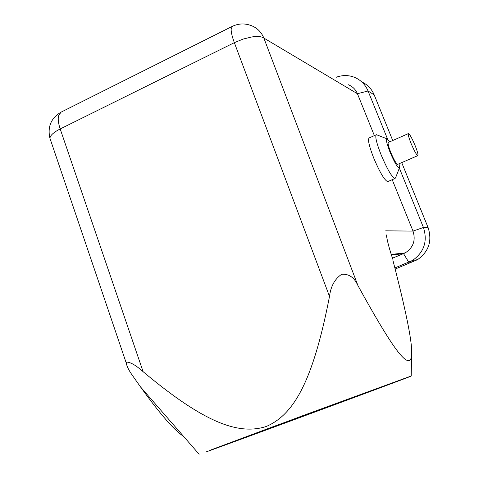 <?xml version="1.0" encoding="UTF-8"?>
<svg xmlns="http://www.w3.org/2000/svg" width="479" height="479" viewBox="0 0 479 479"><rect width="100%" height="100%" fill="white"/><g stroke="black" fill="none" stroke-linecap="round" stroke-linejoin="round"><path stroke-width="0.72" d="M357.957 285.622L263.857 38.063C261.588 36.488 257.606 36.111 251.894 36.937L243.146 39.068L234.345 42.655L329.504 296.423C330.738 286.352 334.791 278.97 341.665 274.275C348.916 273.719 354.346 277.497 357.957 285.622C390.601 344.892 403.09 361.25 409.036 360.759C410.808 360.25 411.689 357.46 411.671 352.382C411.97 340.629 405.677 309.781 392.792 259.84L392.834 259.983M329.504 296.423C312.859 382.128 293.519 414.79 266.252 426.478C238.195 435.525 203.455 422.203 143.113 371.692C136.15 365.489 130.761 362.292 126.947 362.106L126.336 363.304C126.935 366.674 129.186 371.033 133.09 376.38L140.479 386.87C159.992 413.94 174.338 430.423 183.511 436.315M143.113 371.692L60.192 128.959C55.031 131.563 51.756 134.12 50.367 136.617L49.882 138.096L50.624 140.269M408.826 376.859L303.321 415.473L206.545 451.775C248.829 436.555 409.677 377.087 411.186 376.081L408.826 376.859M271.282 427.364L397.001 381.338L330.372 406.252L210.137 450.23L271.282 427.364M415.125 145.562C412.06 138.341 409.844 134.336 408.473 133.545C407.827 134.102 408.713 137.449 411.132 143.586C414.209 150.825 416.425 154.843 417.784 155.627C418.442 155.052 417.556 151.699 415.125 145.562M408.473 133.545L388.385 142.437C387.619 143.053 388.427 146.412 390.81 152.514C393.87 159.711 396.151 163.668 397.648 164.387M386.864 138.778L376.44 134.701C374.823 135.952 376.386 142.676 381.122 154.861C387.248 169.243 391.846 177.122 394.918 178.505L395.516 177.943M394.918 178.505L387.673 181.625C384.505 180.296 379.859 172.452 373.746 158.106C369.034 145.939 367.531 139.209 369.231 137.916L376.44 134.701M399.085 163.758L399.498 167.776C397.905 168.309 394.756 163.117 390.056 152.214C386.457 142.874 385.553 138.455 387.349 138.97L389.678 141.868M392.205 179.673L413.018 231.1C415.892 240.386 413.275 247.661 405.174 252.918L392.457 258.205M392.732 140.515L374.201 94.896C371.68 88.926 367.543 84.609 361.795 81.939M395.157 269.06L417.532 259.666C428.813 251.601 432.345 240.919 428.112 227.621L401.707 162.615M399.36 168.135L423.436 227.471C427.783 241.147 424.16 252.134 412.569 260.426L394.876 267.947M348.389 84.759C352.592 86.46 355.604 89.447 357.418 93.716L374.374 135.623M336.15 77.293C342.569 74.91 348.88 74.999 355.077 77.574C361.094 80.292 365.423 84.765 368.058 90.992L387.607 139.179M386.96 238.063L386.391 234.938C387.23 241.093 389.451 249.403 393.061 259.887M231.135 29.47L232.213 26.405L60.971 112.2L58.546 115.798C57.821 119.115 58.372 123.504 60.192 128.959L234.345 42.655C232.237 36.973 231.171 32.578 231.135 29.47M413.856 261.504L408.797 262.318L403.563 253.672L391.367 255.026M428.112 227.621L423.436 227.471L413.018 231.1L385.697 230.824M374.201 94.896L368.058 90.992L357.418 93.716L263.857 38.063C261.366 32.117 257.265 27.998 251.541 25.716C244.979 23.16 238.536 23.387 232.213 26.405M199.132 454.26L140.479 386.87M399.498 167.776L395.468 178.062M397.642 164.387L417.784 155.627M411.186 376.069L411.635 354.167M126.336 363.304L49.882 138.096C47.415 126.684 51.109 118.05 60.971 112.2M405.174 252.918L391.175 254.421M417.532 259.666L412.569 260.426"/></g></svg>
